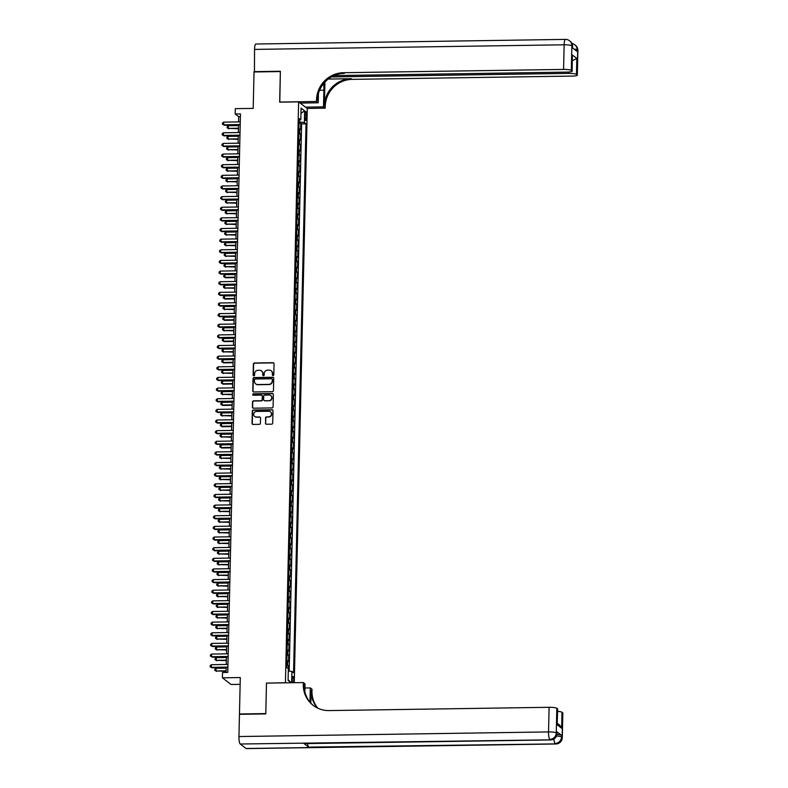 <?xml version="1.0" encoding="UTF-8"?>
<svg xmlns="http://www.w3.org/2000/svg" width="788" height="788" viewBox="0 0 788 788"><rect width="100%" height="100%" fill="white"/><g stroke="black" fill="none" stroke-linecap="round" stroke-linejoin="round"><path stroke-width="1.18" d="M273.072 375.571A0.739 0.709 -52.5 0 0 273.81 374.832L274.057 363.731A1.064 1.015 -52.5 0 0 273.052 362.707L254.445 362.982A1.064 1.015 -52.5 0 0 253.381 364.036L253.135 375.137A0.739 0.709 -52.5 0 0 253.844 375.856A0.739 0.709 -52.5 0 0 254.583 375.118L254.613 373.679A3.388 3.26 -52.5 0 1 258.001 370.291L259.548 370.261A3.388 3.26 -52.5 0 1 262.778 373.561L262.749 374.989A0.739 0.709 -52.5 0 0 263.458 375.709A0.739 0.709 -52.5 0 0 264.197 374.97L264.226 373.532A3.388 3.26 -52.5 0 1 267.615 370.143L269.161 370.124A3.388 3.26 -52.5 0 1 272.392 373.413L272.362 374.852A0.739 0.709 -52.5 0 0 273.072 375.571M293.431 682.713A3.457 0.749 89.1 0 0 293.717 680.428A3.457 0.749 89.1 0 0 292.919 676.399A3.457 0.749 89.1 0 0 292.22 679.276A3.457 0.749 89.1 0 0 292.594 682.733M265.428 423.205A1.064 1.015 -52.5 0 0 266.433 424.23L271.653 424.161A1.064 1.015 -52.5 0 0 272.707 423.097L272.993 410.775A1.064 1.015 -52.5 0 0 271.978 409.75L253.372 410.026A1.064 1.015 -52.5 0 0 252.318 411.08L252.042 423.402A1.064 1.015 -52.5 0 0 253.046 424.436L259.351 424.338A1.064 1.015 -52.5 0 0 260.414 423.284L260.532 418.004A1.064 1.015 -52.5 0 0 259.518 416.98L256.396 417.029A2.837 2.728 -52.5 0 1 253.854 413.375A2.837 2.728 -52.5 0 1 256.524 411.434L268.767 411.257A2.837 2.728 -52.5 0 1 271.308 414.902A2.837 2.728 -52.5 0 1 268.639 416.842L266.6 416.872A1.064 1.015 -52.5 0 0 265.546 417.935L265.654 423.383A1.064 1.015 -52.5 0 0 265.94 424.111M266.62 683.117L285.433 682.733L298.613 101.879L279.661 102.154L280.361 71.57L254.031 71.964L253.204 108.399L235.307 108.665L235.179 113.984L240.448 113.905L227.771 672.42L222.512 672.499L222.383 677.818L231.061 684.486L240.133 684.348M266.482 683.009L265.783 713.593L239.463 713.987L240.291 677.552L222.383 677.818M272.392 391.685A1.064 1.015 -52.5 0 0 273.446 390.621L273.731 378.299A1.064 1.015 -52.5 0 0 272.717 377.275L254.11 377.55A1.064 1.015 -52.5 0 0 253.056 378.604L252.781 390.927A1.064 1.015 -52.5 0 0 253.785 391.961L272.392 391.685M273.357 394.542L273.081 406.864A1.064 1.015 -52.5 0 1 272.027 407.918L253.421 408.194A1.064 1.015 -52.5 0 1 252.406 407.169L252.524 401.89A1.064 1.015 -52.5 0 1 253.588 400.836L261.133 400.718A1.064 1.015 -52.5 0 0 262.187 399.664L262.266 396.167A1.064 1.015 -52.5 0 0 261.261 395.133L253.401 395.251A0.739 0.709 -52.5 0 1 252.741 394.296A0.739 0.709 -52.5 0 1 253.431 393.793L272.353 393.507A1.064 1.015 -52.5 0 1 273.357 394.542M288.378 671.021L288.497 665.811L286.753 665.84M286.773 664.836A4.314 0.719 1.3 0 1 287.64 665.151L287.738 660.896L288.595 661.556L288.733 655.173L286.99 655.202M287.009 654.198A4.314 0.719 1.3 0 1 287.876 654.513L287.975 650.258L288.832 650.918L288.979 644.535L287.236 644.564M287.256 643.56A4.314 0.719 1.3 0 1 288.122 643.875L288.221 639.62L289.078 640.28L289.216 633.897L287.472 633.926M287.492 632.922A4.314 0.719 1.3 0 1 288.359 633.237L288.457 628.982L289.314 629.642L289.462 623.259L287.719 623.288M287.738 622.284A4.314 0.719 1.3 0 1 288.605 622.599L288.704 618.344L289.56 619.004L289.698 612.621L287.955 612.65M287.975 611.646A4.314 0.719 1.3 0 1 288.841 611.961L288.94 607.706L289.797 608.366L289.945 601.983L288.201 602.012M288.221 601.008A4.314 0.719 1.3 0 1 289.088 601.323L289.186 597.068L290.043 597.728L290.181 591.345L288.438 591.374M288.457 590.37A4.314 0.719 1.3 0 1 289.324 590.685L289.423 586.43L290.279 587.09L290.427 580.707L288.684 580.726M288.704 579.732A4.314 0.719 1.3 0 1 289.57 580.047L289.669 575.792L290.526 576.452L290.664 570.069L288.92 570.088M288.94 569.094A4.314 0.719 1.3 0 1 289.807 569.409L289.905 565.154L290.762 565.814L290.91 559.431L289.166 559.45M289.186 558.456A4.314 0.719 1.3 0 1 290.053 558.771L290.151 554.516L291.008 555.176L291.146 548.793L289.403 548.812M289.423 547.818A4.314 0.719 1.3 0 1 290.299 548.133L290.388 543.878L291.245 544.538L291.393 538.155L289.649 538.174M289.669 537.18A4.314 0.719 1.3 0 1 290.536 537.495L290.634 533.24L291.491 533.9L291.629 527.517L289.885 527.536M289.915 526.542A4.314 0.719 1.3 0 1 290.782 526.857L290.87 522.602L291.727 523.262L291.875 516.879L290.132 516.898M290.151 515.904A4.314 0.719 1.3 0 1 291.018 516.219L291.117 511.964L291.974 512.624L292.112 506.241L290.368 506.26M290.398 505.266A4.314 0.719 1.3 0 1 291.264 505.581L291.353 501.326L292.21 501.986L292.358 495.603L290.614 495.622M290.634 494.628A4.314 0.719 1.3 0 1 291.501 494.943L291.599 490.688L292.456 491.348L292.594 484.965L290.851 484.984M290.88 483.99A4.314 0.719 1.3 0 1 291.747 484.305L291.836 480.05L292.693 480.7L292.841 474.317L291.097 474.346M291.117 473.352A4.314 0.719 1.3 0 1 291.984 473.667L292.082 469.412L292.939 470.062L293.077 463.679L291.333 463.708M291.363 462.714A4.314 0.719 1.3 0 1 292.23 463.029L292.318 458.774L293.175 459.424L293.323 453.041L291.58 453.07M291.599 452.076A4.314 0.719 1.3 0 1 292.466 452.391L292.565 448.136L293.422 448.786L293.56 442.403L291.816 442.432M291.846 441.438A4.314 0.719 1.3 0 1 292.712 441.753L292.801 437.498L293.658 438.148L293.806 431.765L292.062 431.794M292.082 430.79A4.314 0.719 1.3 0 1 292.949 431.115L293.047 426.86L293.904 427.51L294.042 421.127L292.299 421.156M292.328 420.152A4.314 0.719 1.3 0 1 293.195 420.477L293.284 416.222L294.141 416.872L294.288 410.489L292.545 410.518M292.565 409.514A4.314 0.719 1.3 0 1 293.431 409.829L293.53 405.574L294.387 406.234L294.535 399.851L292.781 399.88M292.811 398.876A4.314 0.719 1.3 0 1 293.678 399.191L293.766 394.936L294.623 395.596L294.771 389.213L293.028 389.242M293.047 388.238A4.314 0.719 1.3 0 1 293.914 388.553L294.013 384.298L294.87 384.958L295.017 378.575L293.264 378.604M293.294 377.6A4.314 0.719 1.3 0 1 294.16 377.915L294.249 373.66L295.106 374.32L295.254 367.937L293.51 367.966M293.53 366.962A4.314 0.719 1.3 0 1 294.397 367.277L294.495 363.022L295.352 363.682L295.5 357.299L293.747 357.328M293.776 356.324A4.314 0.719 1.3 0 1 294.643 356.639L294.732 352.384L295.589 353.044L295.736 346.661L293.993 346.69M294.013 345.686A4.314 0.719 1.3 0 1 294.879 346.001L294.978 341.746L295.835 342.406L295.983 336.023L294.229 336.052M294.259 335.048A4.314 0.719 1.3 0 1 295.126 335.363L295.224 331.108L296.071 331.768L296.219 325.385L294.476 325.414M294.495 324.41A4.314 0.719 1.3 0 1 295.362 324.725L295.461 320.47L296.318 321.13L296.465 314.747L294.712 314.776M294.742 313.772A4.314 0.719 1.3 0 1 295.608 314.087L295.707 309.832L296.554 310.492L296.702 304.109L294.958 304.129M294.978 303.134A4.314 0.719 1.3 0 1 295.845 303.449L295.943 299.194L296.8 299.854L296.948 293.471L295.195 293.491M295.224 292.496A4.314 0.719 1.3 0 1 296.091 292.811L296.19 288.556L297.037 289.216L297.184 282.833L295.441 282.853M295.461 281.858A4.314 0.719 1.3 0 1 296.327 282.173L296.426 277.918L297.283 278.578L297.431 272.195L295.677 272.215M295.707 271.22A4.314 0.719 1.3 0 1 296.574 271.535L296.672 267.28L297.519 267.94L297.667 261.557L295.924 261.577M295.943 260.582A4.314 0.719 1.3 0 1 296.81 260.897L296.909 256.642L297.766 257.302L297.913 250.919L296.16 250.939M296.19 249.944A4.314 0.719 1.3 0 1 297.056 250.259L297.155 246.004L298.002 246.664L298.15 240.281L296.406 240.301M296.426 239.306A4.314 0.719 1.3 0 1 297.293 239.621L297.391 235.366L298.248 236.026L298.396 229.643L296.643 229.663M296.672 228.668A4.314 0.719 1.3 0 1 297.539 228.983L297.637 224.728L298.485 225.388L298.632 219.005L296.889 219.025M296.909 218.03A4.314 0.719 1.3 0 1 297.775 218.345L297.874 214.09L298.731 214.75L298.879 208.357L297.125 208.387M297.155 207.392A4.314 0.719 1.3 0 1 298.022 207.707L298.12 203.452L298.967 204.102L299.115 197.719L297.371 197.749M297.391 196.754A4.314 0.719 1.3 0 1 298.258 197.069L298.356 192.814L299.213 193.464L299.361 187.081L297.618 187.111M297.637 186.116A4.314 0.719 1.3 0 1 298.504 186.431L298.603 182.176L299.46 182.826L299.598 176.443L297.854 176.473M297.874 175.478A4.314 0.719 1.3 0 1 298.741 175.793L298.839 171.538L299.696 172.188L299.844 165.805L298.1 165.835M298.12 164.83A4.314 0.719 1.3 0 1 298.987 165.155L299.085 160.9L299.942 161.55L300.08 155.167L298.337 155.197M298.356 154.192A4.314 0.719 1.3 0 1 299.223 154.517L299.322 150.262L300.179 150.912L300.326 144.529L298.583 144.559M298.603 143.554A4.314 0.719 1.3 0 1 299.47 143.879L299.568 139.614L300.425 140.274L300.563 133.891L299.706 133.231A4.314 0.719 -178.7 0 0 298.839 132.916M298.819 133.921L300.563 133.891M305.064 114.29L305.005 116.634A3.349 0.729 89.1 0 0 305.783 120.534A3.349 0.729 89.1 0 0 306.463 117.747L306.512 115.412A3.349 0.729 89.1 0 0 305.734 111.502A3.349 0.729 89.1 0 0 305.064 114.29M294.259 682.703L307.29 108.537L298.613 101.879M288.3 671.012L291.915 671.475L293.56 672.735L306.02 123.795L304.375 122.534L299.095 121.874M291.915 671.475L291.659 682.743M291.097 682.753L288.083 680.438L288.349 668.736L286.714 667.475L299.174 118.535L300.809 119.796L301.075 108.094L304.641 110.832L304.375 122.534M289.176 671.12L301.597 123.854L300.809 123.253L300.661 129.636L299.804 128.976A4.314 0.719 -178.7 0 0 298.938 128.661M299.47 143.879L300.326 144.529M299.223 154.517L300.08 155.167M298.987 165.155L299.844 165.805M298.741 175.793L299.598 176.443M298.504 186.431L299.361 187.081M298.258 197.069L299.115 197.719M298.022 207.707L298.879 208.357M297.775 218.345L298.632 219.005M297.539 228.983L298.396 229.643M297.293 239.621L298.15 240.281M297.056 250.259L297.913 250.919M296.81 260.897L297.667 261.557M296.574 271.535L297.431 272.195M296.327 282.173L297.184 282.833M296.091 292.811L296.948 293.471M295.845 303.449L296.702 304.109M295.608 314.087L296.465 314.747M295.362 324.725L296.219 325.385M295.126 335.363L295.983 336.023M294.879 346.001L295.736 346.661M294.643 356.639L295.5 357.299M294.397 367.277L295.254 367.937M294.16 377.915L295.017 378.575M293.914 388.553L294.771 389.213M293.678 399.191L294.535 399.851M293.431 409.829L294.288 410.489M293.195 420.477L294.042 421.127M292.949 431.115L293.806 431.765M292.712 441.753L293.56 442.403M292.466 452.391L293.323 453.041M292.23 463.029L293.077 463.679M291.984 473.667L292.841 474.317M291.747 484.305L292.594 484.965M291.501 494.943L292.358 495.603M291.264 505.581L292.112 506.241M291.018 516.219L291.875 516.879M290.782 526.857L291.629 527.517M290.536 537.495L291.393 538.155M290.299 548.133L291.146 548.793M290.053 558.771L290.91 559.431M289.807 569.409L290.664 570.069M289.57 580.047L290.427 580.707M289.324 590.685L290.181 591.345M289.088 601.323L289.945 601.983M288.841 611.961L289.698 612.621M288.605 622.599L289.462 623.259M288.359 633.237L289.216 633.897M288.122 643.875L288.979 644.535M287.876 654.513L288.733 655.173M287.64 665.151L288.497 665.811M299.223 121.874L299.263 120.16M235.179 113.984L238.695 116.683L238.577 121.913M238.508 125.036L238.34 132.551M238.272 135.674L238.094 143.189M238.025 146.312L237.858 153.827M237.789 156.95L237.612 164.465M237.543 167.588L237.375 175.103M237.306 178.226L237.129 185.741M237.06 188.864L236.892 196.379M236.824 199.502L236.646 207.017M236.577 210.14L236.41 217.655M236.331 220.778L236.164 228.293M236.095 231.416L235.927 238.931M235.848 242.054L235.681 249.569M235.612 252.692L235.445 260.207M235.366 263.33L235.198 270.855M235.129 273.968L234.962 281.493M234.883 284.606L234.716 292.131M234.647 295.244L234.479 302.769M234.4 305.882L234.233 313.407M234.164 316.52L233.997 324.045M233.918 327.158L233.75 334.683M233.681 337.796L233.514 345.321M233.435 348.434L233.268 355.959M233.199 359.072L233.031 366.597M232.952 369.72L232.785 377.235M232.716 380.358L232.549 387.873M232.47 390.996L232.302 398.511M232.233 401.634L232.066 409.149M231.987 412.272L231.82 419.787M231.751 422.91L231.573 430.425M231.505 433.548L231.337 441.063M231.268 444.186L231.091 451.701M231.022 454.824L230.854 462.339M230.786 465.462L230.608 472.977M230.539 476.1L230.372 483.615M230.303 486.738L230.126 494.253M230.057 497.376L229.889 504.891M229.82 508.014L229.643 515.529M229.574 518.652L229.406 526.167M229.338 529.29L229.16 536.815M229.091 539.928L228.924 547.453M228.855 550.566L228.678 558.091M228.609 561.204L228.441 568.729M228.372 571.842L228.195 579.367M228.126 582.48L227.959 590.005M227.89 593.118L227.712 600.643M227.643 603.756L227.476 611.281M227.407 614.394L227.23 621.919M227.161 625.032L226.993 632.557M226.924 635.67L226.747 643.195M226.678 646.318L226.511 653.833M226.442 656.956L226.264 664.471M226.195 667.594L226.087 672.45M240.379 116.663L238.695 116.683M299.066 123.283L300.809 123.253M301.597 123.854L306.02 123.795M299.135 120.2L300.809 119.796M299.568 139.614A4.314 0.719 -178.7 0 0 298.701 139.299M299.322 150.262A4.314 0.719 -178.7 0 0 298.455 149.937M299.085 160.9A4.314 0.719 -178.7 0 0 298.219 160.575M298.839 171.538A4.314 0.719 -178.7 0 0 297.972 171.223M298.603 182.176A4.314 0.719 -178.7 0 0 297.736 181.861M298.356 192.814A4.314 0.719 -178.7 0 0 297.49 192.499M298.12 203.452A4.314 0.719 -178.7 0 0 297.253 203.137M297.874 214.09A4.314 0.719 -178.7 0 0 297.007 213.775M297.637 224.728A4.314 0.719 -178.7 0 0 296.771 224.413M297.391 235.366A4.314 0.719 -178.7 0 0 296.524 235.051M297.155 246.004A4.314 0.719 -178.7 0 0 296.288 245.689M296.909 256.642A4.314 0.719 -178.7 0 0 296.042 256.327M296.672 267.28A4.314 0.719 -178.7 0 0 295.805 266.965M296.426 277.918A4.314 0.719 -178.7 0 0 295.559 277.603M296.19 288.556A4.314 0.719 -178.7 0 0 295.323 288.241M295.943 299.194A4.314 0.719 -178.7 0 0 295.076 298.879M295.707 309.832A4.314 0.719 -178.7 0 0 294.84 309.517M295.461 320.47A4.314 0.719 -178.7 0 0 294.594 320.155M295.224 331.108A4.314 0.719 -178.7 0 0 294.348 330.793M294.978 341.746A4.314 0.719 -178.7 0 0 294.111 341.431M294.732 352.384A4.314 0.719 -178.7 0 0 293.865 352.069M294.495 363.022A4.314 0.719 -178.7 0 0 293.629 362.707M294.249 373.66A4.314 0.719 -178.7 0 0 293.382 373.345M294.013 384.298A4.314 0.719 -178.7 0 0 293.146 383.983M293.766 394.936A4.314 0.719 -178.7 0 0 292.9 394.621M293.53 405.574A4.314 0.719 -178.7 0 0 292.663 405.259M293.284 416.222A4.314 0.719 -178.7 0 0 292.417 415.897M293.047 426.86A4.314 0.719 -178.7 0 0 292.181 426.535M292.801 437.498A4.314 0.719 -178.7 0 0 291.934 437.173M292.565 448.136A4.314 0.719 -178.7 0 0 291.698 447.82M292.318 458.774A4.314 0.719 -178.7 0 0 291.452 458.458M292.082 469.412A4.314 0.719 -178.7 0 0 291.215 469.096M291.836 480.05A4.314 0.719 -178.7 0 0 290.969 479.734M291.599 490.688A4.314 0.719 -178.7 0 0 290.733 490.372M291.353 501.326A4.314 0.719 -178.7 0 0 290.486 501.01M291.117 511.964A4.314 0.719 -178.7 0 0 290.25 511.648M290.87 522.602A4.314 0.719 -178.7 0 0 290.004 522.286M290.634 533.24A4.314 0.719 -178.7 0 0 289.767 532.924M290.388 543.878A4.314 0.719 -178.7 0 0 289.521 543.562M290.151 554.516A4.314 0.719 -178.7 0 0 289.285 554.2M289.905 565.154A4.314 0.719 -178.7 0 0 289.038 564.838M289.669 575.792A4.314 0.719 -178.7 0 0 288.802 575.476M289.423 586.43A4.314 0.719 -178.7 0 0 288.556 586.114M289.186 597.068A4.314 0.719 -178.7 0 0 288.319 596.752M288.94 607.706A4.314 0.719 -178.7 0 0 288.073 607.39M288.704 618.344A4.314 0.719 -178.7 0 0 287.837 618.028M288.457 628.982A4.314 0.719 -178.7 0 0 287.59 628.666M288.221 639.62A4.314 0.719 -178.7 0 0 287.354 639.304M287.975 650.258A4.314 0.719 -178.7 0 0 287.108 649.942M287.738 660.896A4.314 0.719 -178.7 0 0 286.871 660.58M300.957 113.354L304.641 110.832M291.215 682.753L288.103 679.729M272.756 375.502A0.739 0.709 -52.5 0 1 272.599 375.029L272.628 373.591A3.388 3.26 -52.5 0 0 271.269 370.872M261.655 371.01A3.388 3.26 -52.5 0 1 263.015 373.739L262.985 375.177A0.739 0.709 -52.5 0 0 263.143 375.649M273.781 363.002A1.064 1.015 -52.5 0 0 273.278 362.884L254.682 363.16A1.064 1.015 -52.5 0 0 253.618 364.223L253.372 375.315A0.739 0.709 -52.5 0 0 253.529 375.787M273.446 377.57A1.064 1.015 -52.5 0 0 272.953 377.452L254.347 377.728A1.064 1.015 -52.5 0 0 253.293 378.792L253.007 391.114A1.064 1.015 -52.5 0 0 253.293 391.833M272.254 379.471A0.739 0.709 -52.5 0 0 271.545 378.752L255.214 378.989A0.739 0.709 -52.5 0 0 254.475 379.737L254.445 381.244A3.388 3.26 -52.5 0 0 257.676 384.544L268.836 384.377A3.388 3.26 -52.5 0 0 272.224 380.988L272.49 379.649A0.739 0.709 -52.5 0 0 272.087 378.998M255.804 383.973A3.388 3.26 -52.5 0 0 257.912 384.721L257.676 384.544M272.49 379.649L272.451 381.165A3.388 3.26 -52.5 0 1 269.072 384.554L257.912 384.721M261.99 395.438A1.064 1.015 -52.5 0 1 262.502 396.344L262.424 399.841A1.064 1.015 -52.5 0 1 261.36 400.905L253.815 401.013A1.064 1.015 -52.5 0 0 252.761 402.077L252.643 407.347A1.064 1.015 -52.5 0 0 252.918 408.076M273.081 393.813A1.064 1.015 -52.5 0 0 272.589 393.685L253.667 393.97A0.739 0.709 -52.5 0 0 253.096 395.182M268.964 400.609A2.837 2.728 -52.5 0 0 270.747 395.566A2.837 2.728 -52.5 0 0 269.082 395.015L264.768 395.084A1.064 1.015 -52.5 0 0 263.714 396.147L263.635 399.644A1.064 1.015 -52.5 0 0 264.64 400.668L269.191 400.787A2.837 2.728 -52.5 0 0 270.865 395.655M264.147 400.55A1.064 1.015 -52.5 0 0 264.876 400.846L264.64 400.668M269.191 400.787L264.876 400.846M270.55 411.897A2.837 2.728 -52.5 0 1 268.875 417.019L266.837 417.049A1.064 1.015 -52.5 0 0 265.783 418.113L265.654 423.383M254.849 416.566A2.837 2.728 -52.5 0 0 256.632 417.207L256.396 417.029M260.257 417.285A1.064 1.015 -52.5 0 0 259.754 417.157L256.632 417.207M272.717 410.046A1.064 1.015 -52.5 0 0 272.215 409.927L253.608 410.203A1.064 1.015 -52.5 0 0 252.554 411.267L252.278 423.589A1.064 1.015 -52.5 0 0 252.554 424.308M238.498 125.587L228.362 125.735L228.303 128.395L238.429 128.7M228.884 128.848L227.121 127.754L228.303 128.395L238.439 128.247M227.121 127.754L227.151 126.691L228.362 125.735M240.202 124.543L223.615 124.799L223.674 122.14L240.261 121.884M240.192 125.006L224.196 125.243L222.433 124.149L222.462 123.086L223.674 122.14M224.196 125.243L222.433 124.149M254.445 71.954L254.544 49.408L564.139 44.798A6.471 1.409 89.1 0 1 565.449 39.4A6.471 6.471 0 0 1 569.488 40.74A6.471 6.225 127.5 0 1 571.861 45.783L571.3 70.408A6.471 1.074 -178.7 0 0 563.578 69.423L564.139 44.798A6.471 1.074 1.3 0 1 571.861 45.783L572.413 47.822L577.102 51.427L577.131 49.831L577.722 50.284A6.471 1.074 1.3 0 1 577.88 50.521L577.318 75.155A6.471 1.074 -178.7 0 0 577.161 74.909L577.722 50.284A6.471 6.225 -52.5 0 0 575.348 45.241A6.471 6.471 0 0 1 577.88 50.521M254.041 71.649L280.361 71.255L279.799 102.154M305.458 107.129L323.494 106.863L323.878 90.206A12.135 2.65 89.1 0 0 323.612 83.558M323.494 106.863L325.198 108.163L325.237 106.35A26.979 25.945 127.5 0 1 352.167 79.361L572.246 76.081A6.471 1.074 -178.7 0 0 577.318 75.155M324.932 82.05L324.39 105.71A26.979 25.945 127.5 0 1 351.32 78.721L328.212 79.066M279.661 102.046L316.52 101.504L316.559 99.692A26.979 25.945 127.5 0 1 343.489 72.703L563.578 69.423M316.52 101.504L318.224 102.804L318.431 93.545M334.073 75.589L567.084 72.112A6.471 1.074 -178.7 0 0 572.147 71.176L572.354 54.983L576.836 58.42L576.471 74.377L577.161 74.909M576.471 74.377A6.471 1.074 -178.7 0 0 568.749 73.392L568.778 72.043M331.403 76.928L568.749 73.392M254.544 49.408A6.471 1.409 -90.9 0 1 255.854 44.02L565.449 39.4M300.179 103.07L318.224 102.804M307.153 108.429L325.198 108.163M572.147 71.176A6.471 1.074 -178.7 0 0 571.99 70.94L572.354 54.983M571.3 70.408L571.99 70.94M316.559 99.692L317.406 100.342A26.979 25.945 127.5 0 1 344.336 73.353L343.489 72.703M576.836 58.42L572.384 60.725M556.929 734.465A6.471 1.074 1.3 0 1 561.578 735.371L556.889 731.766A6.471 1.074 1.3 0 1 557.047 732.013L557.008 733.608A6.471 1.074 -178.7 0 0 556.85 733.362L556.889 731.766M265.783 713.918L266.482 683.117L303.331 682.566L303.291 684.378A26.979 25.945 -52.5 0 0 313.191 705.378A26.979 25.945 -52.5 0 0 329.02 710.579L549.098 707.299A6.471 1.074 1.3 0 1 556.82 708.284L556.269 732.909L556.85 733.362A6.471 6.225 -52.5 0 1 550.388 739.843L240.212 744.01A6.471 1.409 -90.9 0 1 238.951 736.544L239.453 714.312L265.783 713.918M303.331 682.566L305.035 683.876L304.858 691.795M310.836 703.103L311.122 690.396A26.979 25.945 -52.5 0 0 317.406 707.998M309.989 702.128L310.305 687.924L312.009 689.234L311.969 691.037A26.979 25.945 -52.5 0 0 317.889 708.235M557.352 723.315L559.608 725.049L561.637 728.21L557.155 724.773L557.52 708.816L556.82 708.284M557.52 708.816A6.471 1.074 1.3 0 1 557.668 709.062L557.155 724.773M246.073 748.511L555.668 743.892A6.471 1.409 89.1 0 0 555.904 743.98L246.309 748.6A6.471 1.409 -90.9 0 1 246.073 748.511L240.212 744.01M303.981 743.517L550.388 739.843A6.471 1.409 89.1 0 0 550.635 739.932L304.217 743.606A6.471 1.409 -90.9 0 1 303.981 743.517L308.669 747.113A6.471 1.409 -90.9 0 1 307.586 743.557M304.936 688.003L310.305 687.924M557.618 711.367A6.471 1.074 1.3 0 1 561.992 712.254L561.637 728.21M561.578 735.371L562.13 737.41L562.681 712.785L561.992 712.254M562.681 712.785A6.471 1.074 1.3 0 1 562.839 713.032L562.277 737.657A6.471 1.074 -178.7 0 0 562.13 737.41A6.471 6.225 -52.5 0 1 555.668 743.892L308.669 747.113M303.291 684.378L304.138 685.028A26.979 25.945 -52.5 0 0 313.614 705.703M238.252 136.226L228.116 136.373L228.057 139.033L238.183 139.348M228.648 139.486L226.885 138.392L228.057 139.033L238.193 138.885M226.885 138.392L226.905 137.329L228.116 136.373M238.015 146.863L227.88 147.011L227.821 149.671L237.946 149.986M228.402 150.124L226.639 149.031L227.821 149.671L237.956 149.523M226.639 149.031L226.668 147.967L227.88 147.011M237.769 157.501L227.633 157.649L227.574 160.309L237.7 160.624M228.165 160.762L226.402 159.668L227.574 160.309L237.71 160.161M226.402 159.668L226.422 158.605L227.633 157.649M237.533 168.139L227.397 168.287L227.338 170.947L237.464 171.262M227.919 171.4L226.156 170.306L227.338 170.947L237.474 170.799M226.156 170.306L226.186 169.243L227.397 168.287M239.966 135.181L223.368 135.438L223.428 132.778L240.025 132.522M239.956 135.644L223.959 135.881L222.196 134.787L222.216 133.724L223.428 132.778M223.959 135.881L222.196 134.787M239.719 145.829L223.132 146.076L223.191 143.416L239.779 143.17M239.71 146.282L223.713 146.519L221.95 145.425L221.98 144.362L223.191 143.416M223.713 146.519L221.95 145.425M239.483 156.467L222.886 156.713L222.945 154.054L239.542 153.808M239.473 156.92L223.477 157.157L221.714 156.063L221.733 155L222.945 154.054M223.477 157.157L221.714 156.063M239.237 167.105L222.649 167.352L222.708 164.692L239.296 164.446M239.227 167.558L223.231 167.795L221.467 166.701L221.497 165.638L222.708 164.692M223.231 167.795L221.467 166.701M237.286 178.778L227.151 178.925L227.092 181.585L237.218 181.9M227.683 182.038L225.92 180.944L227.092 181.585L237.227 181.437M225.92 180.944L225.939 179.881L227.151 178.925M239 177.743L222.403 177.989L222.462 175.33L239.059 175.084M238.991 178.196L222.994 178.433L221.231 177.349L221.251 176.285L222.462 175.33M222.994 178.433L221.231 177.349M237.05 189.416L226.914 189.563L226.855 192.223L236.981 192.538M227.436 192.676L225.673 191.583L226.855 192.223L236.991 192.075M225.673 191.583L225.703 190.519L226.914 189.563M238.754 188.381L222.167 188.627L222.226 185.968L238.813 185.722M238.744 188.834L222.748 189.071L220.985 187.987L221.014 186.923L222.226 185.968M222.748 189.071L220.985 187.987M236.804 200.053L226.668 200.201L226.609 202.861L236.735 203.176M227.2 203.314L225.437 202.221L226.609 202.861L236.745 202.713M225.437 202.221L225.457 201.157L226.668 200.201M238.518 199.019L221.921 199.266L221.98 196.606L238.577 196.36M238.508 199.472L222.512 199.719L220.748 198.625L220.768 197.561L221.98 196.606M222.512 199.719L220.748 198.625M236.567 210.691L226.432 210.849L226.373 213.509L236.498 213.814M226.954 213.952L225.191 212.858L226.373 213.509L236.508 213.351M225.191 212.858L225.22 211.795L226.432 210.849M238.272 209.657L221.684 209.903L221.743 207.244L238.331 206.998M238.262 210.11L222.265 210.357L220.502 209.263L220.532 208.199L221.743 207.244M222.265 210.357L220.502 209.263M236.321 221.329L226.186 221.487L226.126 224.147L236.252 224.452M226.717 224.59L224.954 223.496L226.126 224.147L236.262 223.989M224.954 223.496L224.974 222.433L226.186 221.487M238.035 220.295L221.438 220.542L221.497 217.882L238.094 217.636M238.025 220.748L222.029 220.995L220.266 219.901L220.285 218.837L221.497 217.882M222.029 220.995L220.266 219.901M236.085 231.968L225.949 232.125L225.89 234.785L236.016 235.09M226.471 235.228L224.708 234.134L225.89 234.785L236.026 234.627M224.708 234.134L224.738 233.071L225.949 232.125M237.789 230.933L221.201 231.179L221.261 228.52L237.848 228.274M237.779 231.386L221.783 231.633L220.019 230.539L220.049 229.475L221.261 228.52M221.783 231.633L220.019 230.539M235.839 242.606L225.703 242.763L225.644 245.423L235.77 245.728M226.235 245.866L224.472 244.773L225.644 245.423L235.779 245.265M224.472 244.773L224.491 243.709L225.703 242.763M237.552 241.571L220.955 241.817L221.014 239.158L237.612 238.912M237.543 242.024L221.546 242.271L219.783 241.177L219.803 240.113L221.014 239.158M221.546 242.271L219.783 241.177M235.602 253.244L225.466 253.401L225.407 256.061L235.533 256.366M225.989 256.504L224.225 255.411L225.407 256.061L235.543 255.903M224.225 255.411L224.255 254.347L225.466 253.401M237.306 252.209L220.719 252.456L220.778 249.796L237.365 249.55M237.296 252.672L221.3 252.909L219.537 251.815L219.566 250.751L220.778 249.796M221.3 252.909L219.537 251.815M235.356 263.881L225.22 264.039L225.161 266.699L235.287 267.004M225.752 267.142L223.989 266.049L225.161 266.699L235.297 266.541M223.989 266.049L224.009 264.985L225.22 264.039M237.07 262.847L220.473 263.094L220.532 260.434L237.129 260.188M237.06 263.31L221.064 263.547L219.3 262.453L219.32 261.389L220.532 260.434M221.064 263.547L219.3 262.453M235.119 274.519L224.984 274.677L224.925 277.337L225.506 277.78L235.041 277.642M225.506 277.78L223.743 276.696L224.925 277.337L235.06 277.179M223.743 276.696L223.772 275.633L224.984 274.677M236.824 273.485L220.236 273.731L220.295 271.072L236.883 270.826M236.814 273.948L220.817 274.185L219.054 273.091L219.084 272.027L220.295 271.072M220.817 274.185L219.054 273.091M234.873 285.157L224.738 285.315L224.678 287.975L234.804 288.28M225.269 288.418L223.506 287.334L224.678 287.975L234.814 287.817M223.506 287.334L223.526 286.271L224.738 285.315M236.587 284.123L219.99 284.369L220.049 281.71L236.646 281.464M236.577 284.586L220.581 284.823L218.818 283.729L218.837 282.665L220.049 281.71M220.581 284.823L218.818 283.729M234.637 295.796L224.501 295.953L224.442 298.613L225.023 299.066L234.558 298.918M225.023 299.066L223.26 297.972L224.442 298.613L234.578 298.455M223.26 297.972L223.29 296.909L224.501 295.953M236.341 294.761L219.754 295.007L219.813 292.348L236.4 292.102M236.331 295.224L220.335 295.461L218.572 294.367L218.601 293.303L219.813 292.348M220.335 295.461L218.572 294.367M234.391 306.443L224.255 306.591L224.196 309.251L234.322 309.556M224.787 309.704L223.024 308.61L224.196 309.251L234.332 309.103M223.024 308.61L223.043 307.547L224.255 306.591M236.104 305.399L219.507 305.646L219.566 302.986L236.164 302.74M236.095 305.862L220.098 306.099L218.335 305.005L218.355 303.941L219.566 302.986M220.098 306.099L218.335 305.005M234.154 317.081L224.019 317.229L223.959 319.889L224.541 320.342L234.075 320.194M224.541 320.342L222.777 319.248L223.959 319.889L234.095 319.741M222.777 319.248L222.807 318.185L224.019 317.229M235.858 316.037L219.271 316.284L219.33 313.624L235.917 313.378M235.848 316.5L219.852 316.737L218.089 315.643L218.118 314.579L219.33 313.624M219.852 316.737L218.089 315.643M233.908 327.719L223.772 327.867L223.713 330.527L233.839 330.832M224.304 330.98L222.541 329.886L223.713 330.527L233.849 330.379M222.541 329.886L222.561 328.823L223.772 327.867M235.622 326.675L219.025 326.921L219.084 324.262L235.681 324.016M235.612 327.138L219.616 327.375L217.852 326.281L217.872 325.217L219.084 324.262M219.616 327.375L217.852 326.281M233.672 338.357L223.536 338.505L223.477 341.165L224.058 341.618L233.593 341.47M224.058 341.618L222.295 340.524L223.477 341.165L233.603 341.017M222.295 340.524L222.324 339.461L223.536 338.505M235.376 337.313L218.788 337.559L218.847 334.9L235.435 334.654M235.366 337.776L219.369 338.013L217.606 336.919L217.636 335.855L218.847 334.9M219.369 338.013L217.606 336.919M233.425 348.995L223.29 349.143L223.231 351.803L233.356 352.108M223.822 352.256L222.058 351.162L223.231 351.803L233.366 351.655M222.058 351.162L222.078 350.099L223.29 349.143M235.139 347.951L218.542 348.197L218.601 345.538L235.198 345.292M235.129 348.414L219.133 348.651L217.37 347.557L217.389 346.493L218.601 345.538M219.133 348.651L217.37 347.557M233.189 359.633L223.053 359.781L222.994 362.441L223.575 362.894L233.11 362.746M223.575 362.894L221.812 361.8L222.994 362.441L233.12 362.293M221.812 361.8L221.842 360.737L223.053 359.781M234.893 358.589L218.306 358.836L218.365 356.176L234.952 355.93M234.883 359.052L218.887 359.289L217.124 358.195L217.153 357.131L218.365 356.176M218.887 359.289L217.124 358.195M232.943 370.271L222.807 370.419L222.748 373.079L232.874 373.384M223.339 373.532L221.576 372.438L222.748 373.079L232.884 372.931M221.576 372.438L221.595 371.375L222.807 370.419M234.657 369.227L218.059 369.474L218.118 366.814L234.716 366.568M234.647 369.69L218.65 369.927L216.887 368.833L216.907 367.769L218.118 366.814M218.65 369.927L216.887 368.833M232.706 380.909L222.571 381.057L222.512 383.717L223.093 384.17L232.627 384.022M223.093 384.17L221.329 383.076L222.512 383.717L232.637 383.569M221.329 383.076L221.359 382.013L222.571 381.057M234.41 379.865L217.823 380.111L217.882 377.452L234.469 377.206M234.4 380.328L218.404 380.565L216.641 379.471L216.67 378.407L217.882 377.452M218.404 380.565L216.641 379.471M232.46 391.547L222.324 391.695L222.265 394.355L232.391 394.66M222.856 394.808L221.093 393.714L222.265 394.355L232.401 394.207M221.093 393.714L221.113 392.651L222.324 391.695M232.224 402.185L222.088 402.333L222.029 404.993L222.61 405.446L232.145 405.298M222.61 405.446L220.847 404.352L222.029 404.993L232.155 404.845M220.847 404.352L220.876 403.289L222.088 402.333M231.977 412.823L221.842 412.971L221.783 415.631L231.908 415.946M222.374 416.084L220.61 414.99L221.783 415.631L231.918 415.483M220.61 414.99L220.63 413.927L221.842 412.971M234.174 390.503L217.577 390.759L217.636 388.1L234.233 387.844M234.164 390.966L218.168 391.203L216.404 390.109L216.424 389.045L217.636 388.1M218.168 391.203L216.404 390.109M233.928 401.141L217.34 401.397L217.399 398.738L233.987 398.482M233.918 401.604L217.921 401.841L216.158 400.747L216.188 399.683L217.399 398.738M217.921 401.841L216.158 400.747M233.691 411.779L217.094 412.035L217.153 409.376L233.75 409.12M233.672 412.242L217.675 412.479L215.922 411.385L215.942 410.321L217.153 409.376M217.675 412.479L215.922 411.385M231.741 423.461L221.605 423.609L221.546 426.269L222.127 426.722L231.662 426.584M222.127 426.722L220.364 425.628L221.546 426.269L231.672 426.121M220.364 425.628L220.394 424.565L221.605 423.609M233.445 422.427L216.848 422.673L216.917 420.014L233.504 419.768M233.435 422.88L217.439 423.117L215.676 422.023L215.705 420.959L216.917 420.014M217.439 423.117L215.676 422.023M231.495 434.099L221.359 434.247L221.3 436.907L231.426 437.222M221.891 437.36L220.128 436.266L221.3 436.907L231.436 436.759M220.128 436.266L220.148 435.203L221.359 434.247M233.209 433.065L216.611 433.311L216.67 430.652L233.268 430.406M233.189 433.518L217.192 433.755L215.439 432.661L215.459 431.597L216.67 430.652M217.192 433.755L215.439 432.661M231.258 444.737L221.123 444.885L221.064 447.545L221.645 447.998L231.179 447.86M221.645 447.998L219.882 446.904L221.064 447.545L231.189 447.397M219.882 446.904L219.911 445.841L221.123 444.885M232.962 443.703L216.365 443.949L216.434 441.29L233.021 441.044M232.952 444.156L216.956 444.393L215.193 443.309L215.222 442.245L216.434 441.29M216.956 444.393L215.193 443.309M231.012 455.375L220.876 455.523L220.817 458.183L230.943 458.498M221.398 458.636L219.645 457.542L220.817 458.183L230.953 458.035M219.645 457.542L219.665 456.479L220.876 455.523M232.726 454.341L216.129 454.587L216.188 451.928L232.785 451.682M232.706 454.794L216.71 455.031L214.957 453.947L214.976 452.883L216.188 451.928M216.71 455.031L214.957 453.947M230.776 466.013L220.64 466.161L220.571 468.821L230.697 469.136M221.162 469.274L219.399 468.18L220.571 468.821L230.707 468.673M219.399 468.18L219.428 467.117L220.64 466.161M232.48 464.979L215.882 465.225L215.951 462.566L232.539 462.32M232.47 465.432L216.473 465.678L214.71 464.585L214.74 463.521L215.951 462.566M216.473 465.678L214.71 464.585M230.529 476.651L220.394 476.799L220.335 479.468L230.46 479.774M220.916 479.912L219.162 478.818L220.335 479.468L230.47 479.311M219.162 478.818L219.182 477.755L220.394 476.799M232.233 475.617L215.646 475.863L215.705 473.204L232.302 472.958M232.224 476.07L216.227 476.316L214.474 475.223L214.494 474.159L215.705 473.204M216.227 476.316L214.474 475.223M230.283 487.289L220.157 487.447L220.088 490.106L230.214 490.412M220.679 490.55L218.916 489.456L220.088 490.106L230.224 489.949M218.916 489.456L218.946 488.393L220.157 487.447M231.997 486.255L215.4 486.501L215.469 483.842L232.056 483.596M231.987 486.708L215.991 486.954L214.228 485.861L214.257 484.797L215.469 483.842M215.991 486.954L214.228 485.861M230.047 497.927L219.911 498.085L219.852 500.744L229.978 501.05M220.433 501.188L218.68 500.094L219.852 500.744L229.988 500.587M218.68 500.094L218.7 499.031L219.911 498.085M231.751 496.893L215.163 497.139L215.222 494.48L231.82 494.234M231.741 497.346L215.745 497.592L213.991 496.499L214.011 495.435L215.222 494.48M215.745 497.592L213.991 496.499M229.8 508.565L219.675 508.723L219.606 511.382L229.732 511.688M220.197 511.826L218.434 510.732L219.606 511.382L229.741 511.225M218.434 510.732L218.463 509.669L219.675 508.723M231.514 507.531L214.917 507.777L214.986 505.118L231.573 504.872M231.505 507.984L215.508 508.23L213.745 507.137L213.775 506.073L214.986 505.118M215.508 508.23L213.745 507.137M229.564 519.203L219.428 519.361L219.369 522.02L229.495 522.326M219.951 522.464L218.197 521.37L219.369 522.02L229.505 521.863M218.197 521.37L218.217 520.307L219.428 519.361M231.268 518.169L214.681 518.415L214.74 515.756L231.337 515.51M231.258 518.622L215.262 518.868L213.509 517.775L213.528 516.711L214.74 515.756M215.262 518.868L213.509 517.775M229.318 529.841L219.192 529.999L219.123 532.658L229.249 532.964M219.714 533.102L217.951 532.008L219.123 532.658L229.259 532.501M217.951 532.008L217.981 530.945L219.192 529.999M231.032 528.807L214.434 529.053L214.503 526.394L231.091 526.148M231.022 529.27L215.026 529.506L213.262 528.413L213.292 527.349L214.503 526.394M215.026 529.506L213.262 528.413M229.081 540.479L218.946 540.637L218.887 543.296L229.012 543.602M219.468 543.74L217.715 542.656L218.887 543.296L229.022 543.139M217.715 542.656L217.734 541.592L218.946 540.637M230.786 539.445L214.198 539.691L214.257 537.032L230.854 536.786M230.776 539.908L214.779 540.144L213.026 539.051L213.046 537.987L214.257 537.032M214.779 540.144L213.026 539.051M228.835 551.117L218.709 551.275L218.64 553.934L228.766 554.24M219.231 554.378L217.468 553.294L218.64 553.934L228.776 553.777M217.468 553.294L217.498 552.23L218.709 551.275M230.549 550.083L213.952 550.329L214.011 547.67L230.608 547.424M230.539 550.546L214.543 550.782L212.78 549.689L212.809 548.625L214.011 547.67M214.543 550.782L212.78 549.689M228.599 561.755L218.463 561.913L218.404 564.572L228.53 564.878M218.985 565.026L217.232 563.932L218.404 564.572L228.54 564.415M217.232 563.932L217.252 562.868L218.463 561.913M230.303 560.721L213.715 560.967L213.775 558.308L230.372 558.062M230.293 561.184L214.297 561.42L212.543 560.327L212.563 559.263L213.775 558.308M214.297 561.42L212.543 560.327M228.353 572.403L218.227 572.551L218.158 575.21L228.284 575.516M218.749 575.664L216.986 574.57L218.158 575.21L228.293 575.063M216.986 574.57L217.015 573.506L218.227 572.551M230.066 571.359L213.469 571.605L213.528 568.946L230.126 568.7M230.057 571.822L214.06 572.058L212.297 570.965L212.327 569.901L213.528 568.946M214.06 572.058L212.297 570.965M228.116 583.041L217.981 583.189L217.921 585.848L228.047 586.154M218.503 586.302L216.749 585.208L217.921 585.848L228.057 585.701M216.749 585.208L216.769 584.144L217.981 583.189M229.82 581.997L213.233 582.243L213.292 579.584L229.889 579.338M229.81 582.46L213.814 582.696L212.061 581.603L212.08 580.539L213.292 579.584M213.814 582.696L212.061 581.603M227.87 593.679L217.734 593.827L217.675 596.486L227.801 596.792M218.266 596.94L216.503 595.846L217.675 596.486L227.811 596.339M216.503 595.846L216.533 594.782L217.734 593.827M229.584 592.635L212.987 592.881L213.046 590.222L229.643 589.976M229.574 593.098L213.578 593.334L211.814 592.241L211.834 591.177L213.046 590.222M213.578 593.334L211.814 592.241M227.633 604.317L217.498 604.465L217.439 607.124L227.565 607.43M218.02 607.578L216.267 606.484L217.439 607.124L227.574 606.977M216.267 606.484L216.286 605.42L217.498 604.465M229.338 603.273L212.75 603.519L212.809 600.86L229.406 600.614M229.328 603.736L213.331 603.972L211.578 602.879L211.598 601.815L212.809 600.86M213.331 603.972L211.578 602.879M227.387 614.955L217.252 615.103L217.192 617.762L227.318 618.068M217.784 618.216L216.02 617.122L217.192 617.762L227.328 617.615M216.02 617.122L216.05 616.058L217.252 615.103M229.101 613.911L212.504 614.157L212.563 611.498L229.16 611.252M229.091 614.374L213.095 614.61L211.332 613.517L211.351 612.453L212.563 611.498M213.095 614.61L211.332 613.517M227.151 625.593L217.015 625.741L216.956 628.4L227.082 628.706M217.537 628.854L215.784 627.76L216.956 628.4L227.092 628.253M215.784 627.76L215.804 626.696L217.015 625.741M228.855 624.549L212.267 624.795L212.327 622.136L228.914 621.89M228.845 625.012L212.849 625.248L211.095 624.155L211.115 623.091L212.327 622.136M212.849 625.248L211.095 624.155M226.905 636.231L216.769 636.379L216.71 639.038L226.836 639.344M217.301 639.492L215.538 638.398L216.71 639.038L226.846 638.891M215.538 638.398L215.557 637.334L216.769 636.379M228.618 635.187L212.021 635.433L212.08 632.774L228.678 632.528M228.609 635.65L212.612 635.886L210.849 634.793L210.869 633.729L212.08 632.774M212.612 635.886L210.849 634.793M226.668 646.869L216.533 647.017L216.473 649.676L226.599 649.982M217.055 650.13L215.301 649.036L216.473 649.676L226.609 649.529M215.301 649.036L215.321 647.972L216.533 647.017M228.372 645.825L211.785 646.071L211.844 643.412L228.431 643.166M228.362 646.288L212.366 646.524L210.603 645.431L210.632 644.367L211.844 643.412M212.366 646.524L210.603 645.431M226.422 657.507L216.286 657.655L216.227 660.314L226.353 660.62M216.818 660.768L215.055 659.674L216.227 660.314L226.363 660.167M215.055 659.674L215.075 658.61L216.286 657.655M228.136 656.463L211.539 656.719L211.598 654.06L228.195 653.804M228.126 656.926L212.13 657.162L210.366 656.069L210.386 655.005L211.598 654.06M212.13 657.162L210.366 656.069M226.186 668.145L216.05 668.293L215.991 670.952L226.117 671.258M216.572 671.406L214.819 670.312L215.991 670.952L226.126 670.805M214.819 670.312L214.838 669.248L216.05 668.293M227.89 667.101L211.302 667.357L211.361 664.698L227.949 664.442M227.88 667.564L211.883 667.8L210.12 666.707L210.15 665.643L211.361 664.698M211.883 667.8L210.12 666.707M299.706 133.231L299.804 128.976M305.035 115.432L306.512 115.412M305.025 117.767L306.463 117.747M324.39 105.71L325.237 106.35M351.32 78.721L352.167 79.361M574.019 49.063A6.471 1.074 1.3 0 1 577.131 49.831A6.471 6.225 127.5 0 0 574.757 44.788A6.471 6.471 0 0 0 571.98 43.557M572.6 46.472A6.471 6.471 0 0 0 570.069 41.193A6.471 6.225 -52.5 0 1 572.443 46.226A6.471 1.074 1.3 0 1 572.6 46.472L572.571 47.95M319.583 90.275L323.878 90.206M311.122 690.396L311.969 691.037M238.951 736.544L548.537 731.924L549.098 707.299M548.537 731.924A6.471 1.409 89.1 0 0 549.807 739.39A6.471 6.225 127.5 0 0 556.269 732.909A6.471 1.074 -178.7 0 0 548.537 731.924M553.905 738.986A6.471 1.409 89.1 0 0 555.077 743.439A6.471 6.225 127.5 0 0 561.539 736.967A6.471 1.074 -178.7 0 0 556.476 736.031M574.757 44.788L575.348 45.241M569.488 40.74L570.069 41.193M550.635 739.932A6.471 6.471 0 0 0 557.008 733.608M555.904 743.98A6.471 6.471 0 0 0 562.277 737.657"/></g></svg>
